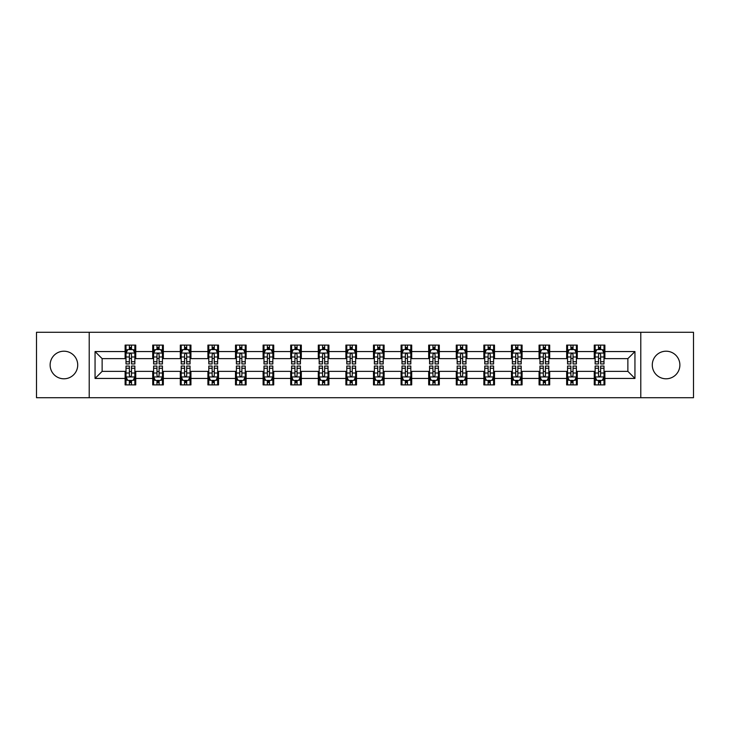 <?xml version="1.0" encoding="UTF-8"?>
<svg xmlns="http://www.w3.org/2000/svg" width="730" height="730" viewBox="0 0 730 730"><rect width="100%" height="100%" fill="white"/><g stroke="black" fill="none" stroke-linecap="round" stroke-linejoin="round"><path stroke-width="1.09" d="M666.079 351.203A13.797 13.797 0 0 0 652.282 365A13.797 13.797 0 0 0 666.079 378.797A13.797 13.797 0 0 0 679.876 365A13.797 13.797 0 0 0 666.079 351.203M63.921 351.203A13.797 13.797 0 0 0 50.124 365A13.797 13.797 0 0 0 63.921 378.797A13.797 13.797 0 0 0 77.718 365A13.797 13.797 0 0 0 63.921 351.203M640.785 397.722L693.5 397.722L693.5 332.278L640.785 332.278L640.785 397.722L89.215 397.722L89.215 332.278L36.5 332.278L36.5 397.722L89.215 397.722M640.785 332.278L89.215 332.278M604.878 351.559L604.878 345.098L594.256 345.098L594.256 351.559L577.275 351.559L577.275 345.098L566.663 345.098L566.663 351.559L549.681 351.559L549.681 345.098L539.068 345.098L539.068 351.559L522.087 351.559L522.087 345.098L511.474 345.098L511.474 351.559L494.493 351.559L494.493 345.098L483.871 345.098L483.871 351.559L466.89 351.559L466.89 345.098L456.277 345.098L456.277 351.559L439.296 351.559L439.296 345.098L428.683 345.098L428.683 351.559L411.702 351.559L411.702 345.098L401.089 345.098L401.089 351.559L384.108 351.559L384.108 345.098L373.495 345.098L373.495 351.559L356.505 351.559L356.505 345.098L345.892 345.098L345.892 351.559L328.911 351.559L328.911 345.098L318.298 345.098L318.298 351.559L301.317 351.559L301.317 345.098L290.704 345.098L290.704 351.559L273.723 351.559L273.723 345.098L263.11 345.098L263.11 351.559L246.129 351.559L246.129 345.098L235.507 345.098L235.507 351.559L218.525 351.559L218.525 345.098L207.913 345.098L207.913 351.559L190.931 351.559L190.931 345.098L180.319 345.098L180.319 351.559L163.338 351.559L163.338 345.098L152.725 345.098L152.725 351.559L135.743 351.559L135.743 345.098L125.122 345.098L125.122 351.559L95.055 351.559L95.055 378.441L102.127 371.369L125.122 371.369L125.122 384.902L135.743 384.902L135.743 371.369L152.725 371.369L152.725 384.902L163.338 384.902L163.338 371.369L180.319 371.369L180.319 384.902L190.931 384.902L190.931 371.369L207.913 371.369L207.913 384.902L218.525 384.902L218.525 371.369L235.507 371.369L235.507 384.902L246.129 384.902L246.129 371.369L263.11 371.369L263.11 384.902L273.723 384.902L273.723 371.369L290.704 371.369L290.704 384.902L301.317 384.902L301.317 371.369L318.298 371.369L318.298 384.902L328.911 384.902L328.911 371.369L345.892 371.369L345.892 384.902L356.505 384.902L356.505 371.369L373.495 371.369L373.495 384.902L384.108 384.902L384.108 371.369L401.089 371.369L401.089 384.902L411.702 384.902L411.702 371.369L428.683 371.369L428.683 384.902L439.296 384.902L439.296 371.369L456.277 371.369L456.277 384.902L466.89 384.902L466.89 371.369L483.871 371.369L483.871 384.902L494.493 384.902L494.493 371.369L511.474 371.369L511.474 384.902L522.087 384.902L522.087 371.369L539.068 371.369L539.068 384.902L549.681 384.902L549.681 371.369L566.663 371.369L566.663 384.902L577.275 384.902L577.275 371.369L594.256 371.369L594.256 384.902L604.878 384.902L604.878 371.369L627.873 371.369L627.873 358.631L604.878 358.631L604.878 351.559L634.945 351.559L634.945 378.441L604.878 378.441M594.256 378.441L577.275 378.441M566.663 378.441L549.681 378.441M539.068 378.441L522.087 378.441M511.474 378.441L494.493 378.441M483.871 378.441L466.89 378.441M456.277 378.441L439.296 378.441M428.683 378.441L411.702 378.441M401.089 378.441L384.108 378.441M373.495 378.441L356.505 378.441M345.892 378.441L328.911 378.441M318.298 378.441L301.317 378.441M290.704 378.441L273.723 378.441M263.11 378.441L246.129 378.441M235.507 378.441L218.525 378.441M207.913 378.441L190.931 378.441M180.319 378.441L163.338 378.441M152.725 378.441L135.743 378.441M125.122 378.441L95.055 378.441M594.256 351.559L594.256 358.631L577.275 358.631L577.275 351.559M566.663 351.559L566.663 358.631L549.681 358.631L549.681 351.559M539.068 351.559L539.068 358.631L522.087 358.631L522.087 351.559M511.474 351.559L511.474 358.631L494.493 358.631L494.493 351.559M483.871 351.559L483.871 358.631L466.89 358.631L466.89 351.559M456.277 351.559L456.277 358.631L439.296 358.631L439.296 351.559M428.683 351.559L428.683 358.631L411.702 358.631L411.702 351.559M401.089 351.559L401.089 358.631L384.108 358.631L384.108 351.559M373.495 351.559L373.495 358.631L356.505 358.631L356.505 351.559M345.892 351.559L345.892 358.631L328.911 358.631L328.911 351.559M318.298 351.559L318.298 358.631L301.317 358.631L301.317 351.559M290.704 351.559L290.704 358.631L273.723 358.631L273.723 351.559M263.11 351.559L263.11 358.631L246.129 358.631L246.129 351.559M235.507 351.559L235.507 358.631L218.525 358.631L218.525 351.559M207.913 351.559L207.913 358.631L190.931 358.631L190.931 351.559M180.319 351.559L180.319 358.631L163.338 358.631L163.338 351.559M152.725 351.559L152.725 358.631L135.743 358.631L135.743 351.559M125.122 351.559L125.122 358.631L102.127 358.631L95.055 351.559M102.127 358.631L102.127 371.369M634.945 378.441L627.873 371.369M627.873 358.631L634.945 351.559M125.122 349.524L126.007 349.524M129.374 349.524L131.491 349.524M134.858 349.524L135.743 349.524M125.122 358.457L126.007 358.457M129.374 358.457L131.491 358.457M134.858 358.457L135.743 358.457M125.122 371.543L126.007 371.543M129.374 371.543L131.491 371.543M134.858 371.543L135.743 371.543M125.122 380.476L126.007 380.476M129.374 380.476L131.491 380.476M134.858 380.476L135.743 380.476M152.725 371.543L153.61 371.543M156.968 371.543L159.094 371.543M162.452 371.543L163.338 371.543M152.725 380.476L153.61 380.476M156.968 380.476L159.094 380.476M162.452 380.476L163.338 380.476M152.725 349.524L153.61 349.524M156.968 349.524L159.094 349.524M162.452 349.524L163.338 349.524M152.725 358.457L153.61 358.457M156.968 358.457L159.094 358.457M162.452 358.457L163.338 358.457M180.319 371.543L181.204 371.543M184.562 371.543L186.688 371.543M190.046 371.543L190.931 371.543M180.319 380.476L181.204 380.476M184.562 380.476L186.688 380.476M190.046 380.476L190.931 380.476M180.319 349.524L181.204 349.524M184.562 349.524L186.688 349.524M190.046 349.524L190.931 349.524M180.319 358.457L181.204 358.457M184.562 358.457L186.688 358.457M190.046 358.457L190.931 358.457M207.913 371.543L208.798 371.543M212.156 371.543L214.282 371.543M217.64 371.543L218.525 371.543M207.913 380.476L208.798 380.476M212.156 380.476L214.282 380.476M217.64 380.476L218.525 380.476M207.913 349.524L208.798 349.524M212.156 349.524L214.282 349.524M217.64 349.524L218.525 349.524M207.913 358.457L208.798 358.457M212.156 358.457L214.282 358.457M217.64 358.457L218.525 358.457M235.507 371.543L236.392 371.543M239.759 371.543L241.876 371.543M245.243 371.543L246.129 371.543M235.507 380.476L236.392 380.476M239.759 380.476L241.876 380.476M245.243 380.476L246.129 380.476M235.507 349.524L236.392 349.524M239.759 349.524L241.876 349.524M245.243 349.524L246.129 349.524M235.507 358.457L236.392 358.457M239.759 358.457L241.876 358.457M245.243 358.457L246.129 358.457M263.11 371.543L263.995 371.543M267.353 371.543L269.479 371.543M272.837 371.543L273.723 371.543M263.11 380.476L263.995 380.476M267.353 380.476L269.479 380.476M272.837 380.476L273.723 380.476M263.11 349.524L263.995 349.524M267.353 349.524L269.479 349.524M272.837 349.524L273.723 349.524M263.11 358.457L263.995 358.457M267.353 358.457L269.479 358.457M272.837 358.457L273.723 358.457M290.704 371.543L291.589 371.543M294.947 371.543L297.073 371.543M300.432 371.543L301.317 371.543M290.704 380.476L291.589 380.476M294.947 380.476L297.073 380.476M300.432 380.476L301.317 380.476M290.704 349.524L291.589 349.524M294.947 349.524L297.073 349.524M300.432 349.524L301.317 349.524M290.704 358.457L291.589 358.457M294.947 358.457L297.073 358.457M300.432 358.457L301.317 358.457M318.298 371.543L319.183 371.543M322.541 371.543L324.668 371.543M328.026 371.543L328.911 371.543M318.298 380.476L319.183 380.476M322.541 380.476L324.668 380.476M328.026 380.476L328.911 380.476M318.298 349.524L319.183 349.524M322.541 349.524L324.668 349.524M328.026 349.524L328.911 349.524M318.298 358.457L319.183 358.457M322.541 358.457L324.668 358.457M328.026 358.457L328.911 358.457M345.892 371.543L346.777 371.543M350.144 371.543L352.262 371.543M355.629 371.543L356.505 371.543M345.892 380.476L346.777 380.476M350.144 380.476L352.262 380.476M355.629 380.476L356.505 380.476M345.892 349.524L346.777 349.524M350.144 349.524L352.262 349.524M355.629 349.524L356.505 349.524M345.892 358.457L346.777 358.457M350.144 358.457L352.262 358.457M355.629 358.457L356.505 358.457M373.495 371.543L374.371 371.543M377.738 371.543L379.855 371.543M383.223 371.543L384.108 371.543M373.495 380.476L374.371 380.476M377.738 380.476L379.855 380.476M383.223 380.476L384.108 380.476M373.495 349.524L374.371 349.524M377.738 349.524L379.855 349.524M383.223 349.524L384.108 349.524M373.495 358.457L374.371 358.457M377.738 358.457L379.855 358.457M383.223 358.457L384.108 358.457M401.089 371.543L401.974 371.543M405.332 371.543L407.459 371.543M410.817 371.543L411.702 371.543M401.089 380.476L401.974 380.476M405.332 380.476L407.459 380.476M410.817 380.476L411.702 380.476M401.089 349.524L401.974 349.524M405.332 349.524L407.459 349.524M410.817 349.524L411.702 349.524M401.089 358.457L401.974 358.457M405.332 358.457L407.459 358.457M410.817 358.457L411.702 358.457M428.683 371.543L429.568 371.543M432.926 371.543L435.053 371.543M438.411 371.543L439.296 371.543M428.683 380.476L429.568 380.476M432.926 380.476L435.053 380.476M438.411 380.476L439.296 380.476M428.683 349.524L429.568 349.524M432.926 349.524L435.053 349.524M438.411 349.524L439.296 349.524M428.683 358.457L429.568 358.457M432.926 358.457L435.053 358.457M438.411 358.457L439.296 358.457M456.277 371.543L457.162 371.543M460.52 371.543L462.647 371.543M466.005 371.543L466.89 371.543M456.277 380.476L457.162 380.476M460.52 380.476L462.647 380.476M466.005 380.476L466.89 380.476M456.277 349.524L457.162 349.524M460.52 349.524L462.647 349.524M466.005 349.524L466.89 349.524M456.277 358.457L457.162 358.457M460.52 358.457L462.647 358.457M466.005 358.457L466.89 358.457M483.871 371.543L484.757 371.543M488.124 371.543L490.241 371.543M493.608 371.543L494.493 371.543M483.871 380.476L484.757 380.476M488.124 380.476L490.241 380.476M493.608 380.476L494.493 380.476M483.871 349.524L484.757 349.524M488.124 349.524L490.241 349.524M493.608 349.524L494.493 349.524M483.871 358.457L484.757 358.457M488.124 358.457L490.241 358.457M493.608 358.457L494.493 358.457M511.474 371.543L512.36 371.543M515.718 371.543L517.844 371.543M521.202 371.543L522.087 371.543M511.474 380.476L512.36 380.476M515.718 380.476L517.844 380.476M521.202 380.476L522.087 380.476M511.474 349.524L512.36 349.524M515.718 349.524L517.844 349.524M521.202 349.524L522.087 349.524M511.474 358.457L512.36 358.457M515.718 358.457L517.844 358.457M521.202 358.457L522.087 358.457M539.068 371.543L539.954 371.543M543.312 371.543L545.438 371.543M548.796 371.543L549.681 371.543M539.068 380.476L539.954 380.476M543.312 380.476L545.438 380.476M548.796 380.476L549.681 380.476M539.068 349.524L539.954 349.524M543.312 349.524L545.438 349.524M548.796 349.524L549.681 349.524M539.068 358.457L539.954 358.457M543.312 358.457L545.438 358.457M548.796 358.457L549.681 358.457M566.663 371.543L567.548 371.543M570.906 371.543L573.032 371.543M576.39 371.543L577.275 371.543M566.663 380.476L567.548 380.476M570.906 380.476L573.032 380.476M576.39 380.476L577.275 380.476M566.663 349.524L567.548 349.524M570.906 349.524L573.032 349.524M576.39 349.524L577.275 349.524M566.663 358.457L567.548 358.457M570.906 358.457L573.032 358.457M576.39 358.457L577.275 358.457M594.256 371.543L595.142 371.543M598.509 371.543L600.626 371.543M603.993 371.543L604.878 371.543M594.256 380.476L595.142 380.476M598.509 380.476L600.626 380.476M603.993 380.476L604.878 380.476M594.256 349.524L595.142 349.524M598.509 349.524L600.626 349.524M603.993 349.524L604.878 349.524M594.256 358.457L595.142 358.457M598.509 358.457L600.626 358.457M603.993 358.457L604.878 358.457M131.491 347.398L129.374 347.398M134.858 361.724L131.491 361.724L131.491 363.941L134.858 363.941L134.858 353.147L133.088 349.606L127.777 349.606L126.007 353.147L126.007 363.941L129.374 363.941L129.374 361.724L126.007 361.724M126.007 353.147L126.007 345.098M134.858 353.147L134.858 345.098M129.374 349.606L129.374 345.098M131.491 345.098L131.491 349.606M131.491 361.724L131.491 354.479C130.789 353.11 130.077 353.11 129.374 354.479L129.374 361.724M129.374 382.602L131.491 382.602M126.007 368.276L129.374 368.276L129.374 366.059L126.007 366.059L126.007 376.853L127.777 380.394L133.088 380.394L134.858 376.853L134.858 366.059L131.491 366.059L131.491 368.276L134.858 368.276M134.858 376.853L134.858 384.902M126.007 376.853L126.007 384.902M131.491 380.394L131.491 384.902M129.374 384.902L129.374 380.394M129.374 368.276L129.374 375.521C130.077 376.89 130.789 376.89 131.491 375.521L131.491 368.276M159.094 347.398L156.968 347.398M162.452 361.724L159.094 361.724L159.094 363.941L162.452 363.941L162.452 353.147L160.682 349.606L155.371 349.606L153.61 353.147L153.61 363.941L156.968 363.941L156.968 361.724L153.61 361.724M153.61 353.147L153.61 345.098M162.452 353.147L162.452 345.098M156.968 349.606L156.968 345.098M159.094 345.098L159.094 349.606M159.094 361.724L159.094 354.479C158.383 353.11 157.68 353.11 156.968 354.479L156.968 361.724M186.688 347.398L184.562 347.398M190.046 361.724L186.688 361.724L186.688 363.941L190.046 363.941L190.046 353.147L188.276 349.606L182.975 349.606L181.204 353.147L181.204 363.941L184.562 363.941L184.562 361.724L181.204 361.724M181.204 353.147L181.204 345.098M190.046 353.147L190.046 345.098M184.562 349.606L184.562 345.098M186.688 345.098L186.688 349.606M186.688 361.724L186.688 354.479C185.977 353.11 185.274 353.11 184.562 354.479L184.562 361.724M156.968 382.602L159.094 382.602M153.61 368.276L156.968 368.276L156.968 366.059L153.61 366.059L153.61 376.853L155.371 380.394L160.682 380.394L162.452 376.853L162.452 366.059L159.094 366.059L159.094 368.276L162.452 368.276M162.452 376.853L162.452 384.902M153.61 376.853L153.61 384.902M159.094 380.394L159.094 384.902M156.968 384.902L156.968 380.394M156.968 368.276L156.968 375.521C157.671 376.89 158.383 376.89 159.094 375.521L159.094 368.276M184.562 382.602L186.688 382.602M181.204 368.276L184.562 368.276L184.562 366.059L181.204 366.059L181.204 376.853L182.975 380.394L188.276 380.394L190.046 376.853L190.046 366.059L186.688 366.059L186.688 368.276L190.046 368.276M190.046 376.853L190.046 384.902M181.204 376.853L181.204 384.902M186.688 380.394L186.688 384.902M184.562 384.902L184.562 380.394M184.562 368.276L184.562 375.521C185.274 376.89 185.977 376.89 186.688 375.521L186.688 368.276M214.282 347.398L212.156 347.398M217.64 361.724L214.282 361.724L214.282 363.941L217.64 363.941L217.64 353.147L215.879 349.606L210.569 349.606L208.798 353.147L208.798 363.941L212.156 363.941L212.156 361.724L208.798 361.724M208.798 353.147L208.798 345.098M217.64 353.147L217.64 345.098M212.156 349.606L212.156 345.098M214.282 345.098L214.282 349.606M214.282 361.724L214.282 354.479C213.58 353.11 212.868 353.11 212.156 354.479L212.156 361.724M241.876 347.398L239.759 347.398M245.243 361.724L241.876 361.724L241.876 363.941L245.243 363.941L245.243 353.147L243.473 349.606L238.162 349.606L236.392 353.147L236.392 363.941L239.759 363.941L239.759 361.724L236.392 361.724M236.392 353.147L236.392 345.098M245.243 353.147L245.243 345.098M239.759 349.606L239.759 345.098M241.876 345.098L241.876 349.606M241.876 361.724L241.876 354.479C241.174 353.11 240.462 353.11 239.759 354.479L239.759 361.724M269.479 347.398L267.353 347.398M272.837 361.724L269.479 361.724L269.479 363.941L272.837 363.941L272.837 353.147L271.067 349.606L265.757 349.606L263.995 353.147L263.995 363.941L267.353 363.941L267.353 361.724L263.995 361.724M263.995 353.147L263.995 345.098M272.837 353.147L272.837 345.098M267.353 349.606L267.353 345.098M269.479 345.098L269.479 349.606M269.479 361.724L269.479 354.479C268.768 353.11 268.065 353.11 267.353 354.479L267.353 361.724M212.156 382.602L214.282 382.602M208.798 368.276L212.156 368.276L212.156 366.059L208.798 366.059L208.798 376.853L210.569 380.394L215.879 380.394L217.64 376.853L217.64 366.059L214.282 366.059L214.282 368.276L217.64 368.276M217.64 376.853L217.64 384.902M208.798 376.853L208.798 384.902M214.282 380.394L214.282 384.902M212.156 384.902L212.156 380.394M212.156 368.276L212.156 375.521C212.868 376.89 213.571 376.89 214.282 375.521L214.282 368.276M239.759 382.602L241.876 382.602M236.392 368.276L239.759 368.276L239.759 366.059L236.392 366.059L236.392 376.853L238.162 380.394L243.473 380.394L245.243 376.853L245.243 366.059L241.876 366.059L241.876 368.276L245.243 368.276M245.243 376.853L245.243 384.902M236.392 376.853L236.392 384.902M241.876 380.394L241.876 384.902M239.759 384.902L239.759 380.394M239.759 368.276L239.759 375.521C240.462 376.89 241.174 376.89 241.876 375.521L241.876 368.276M267.353 382.602L269.479 382.602M263.995 368.276L267.353 368.276L267.353 366.059L263.995 366.059L263.995 376.853L265.757 380.394L271.067 380.394L272.837 376.853L272.837 366.059L269.479 366.059L269.479 368.276L272.837 368.276M272.837 376.853L272.837 384.902M263.995 376.853L263.995 384.902M269.479 380.394L269.479 384.902M267.353 384.902L267.353 380.394M267.353 368.276L267.353 375.521C268.056 376.89 268.768 376.89 269.479 375.521L269.479 368.276M294.947 382.602L297.073 382.602M291.589 368.276L294.947 368.276L294.947 366.059L291.589 366.059L291.589 376.853L293.36 380.394L298.661 380.394L300.432 376.853L300.432 366.059L297.073 366.059L297.073 368.276L300.432 368.276M300.432 376.853L300.432 384.902M291.589 376.853L291.589 384.902M297.073 380.394L297.073 384.902M294.947 384.902L294.947 380.394M294.947 368.276L294.947 375.521C295.659 376.89 296.362 376.89 297.073 375.521L297.073 368.276M322.541 382.602L324.668 382.602M319.183 368.276L322.541 368.276L322.541 366.059L319.183 366.059L319.183 376.853L320.954 380.394L326.255 380.394L328.026 376.853L328.026 366.059L324.668 366.059L324.668 368.276L328.026 368.276M328.026 376.853L328.026 384.902M319.183 376.853L319.183 384.902M324.668 380.394L324.668 384.902M322.541 384.902L322.541 380.394M322.541 368.276L322.541 375.521C323.253 376.89 323.956 376.89 324.668 375.521L324.668 368.276M350.144 382.602L352.262 382.602M346.777 368.276L350.144 368.276L350.144 366.059L346.777 366.059L346.777 376.853L348.548 380.394L353.858 380.394L355.629 376.853L355.629 366.059L352.262 366.059L352.262 368.276L355.629 368.276M355.629 376.853L355.629 384.902M346.777 376.853L346.777 384.902M352.262 380.394L352.262 384.902M350.144 384.902L350.144 380.394M350.144 368.276L350.144 375.521C350.847 376.89 351.559 376.89 352.262 375.521L352.262 368.276M377.738 382.602L379.855 382.602M374.371 368.276L377.738 368.276L377.738 366.059L374.371 366.059L374.371 376.853L376.142 380.394L381.452 380.394L383.223 376.853L383.223 366.059L379.855 366.059L379.855 368.276L383.223 368.276M383.223 376.853L383.223 384.902M374.371 376.853L374.371 384.902M379.855 380.394L379.855 384.902M377.738 384.902L377.738 380.394M377.738 368.276L377.738 375.521C378.441 376.89 379.153 376.89 379.855 375.521L379.855 368.276M405.332 382.602L407.459 382.602M401.974 368.276L405.332 368.276L405.332 366.059L401.974 366.059L401.974 376.853L403.745 380.394L409.046 380.394L410.817 376.853L410.817 366.059L407.459 366.059L407.459 368.276L410.817 368.276M410.817 376.853L410.817 384.902M401.974 376.853L401.974 384.902M407.459 380.394L407.459 384.902M405.332 384.902L405.332 380.394M405.332 368.276L405.332 375.521C406.035 376.89 406.747 376.89 407.459 375.521L407.459 368.276M432.926 382.602L435.053 382.602M429.568 368.276L432.926 368.276L432.926 366.059L429.568 366.059L429.568 376.853L431.339 380.394L436.64 380.394L438.411 376.853L438.411 366.059L435.053 366.059L435.053 368.276L438.411 368.276M438.411 376.853L438.411 384.902M429.568 376.853L429.568 384.902M435.053 380.394L435.053 384.902M432.926 384.902L432.926 380.394M432.926 368.276L432.926 375.521C433.638 376.89 434.341 376.89 435.053 375.521L435.053 368.276M460.52 382.602L462.647 382.602M457.162 368.276L460.52 368.276L460.52 366.059L457.162 366.059L457.162 376.853L458.933 380.394L464.243 380.394L466.005 376.853L466.005 366.059L462.647 366.059L462.647 368.276L466.005 368.276M466.005 376.853L466.005 384.902M457.162 376.853L457.162 384.902M462.647 380.394L462.647 384.902M460.52 384.902L460.52 380.394M460.52 368.276L460.52 375.521C461.232 376.89 461.935 376.89 462.647 375.521L462.647 368.276M488.124 382.602L490.241 382.602M484.757 368.276L488.124 368.276L488.124 366.059L484.757 366.059L484.757 376.853L486.527 380.394L491.837 380.394L493.608 376.853L493.608 366.059L490.241 366.059L490.241 368.276L493.608 368.276M493.608 376.853L493.608 384.902M484.757 376.853L484.757 384.902M490.241 380.394L490.241 384.902M488.124 384.902L488.124 380.394M488.124 368.276L488.124 375.521C488.826 376.89 489.538 376.89 490.241 375.521L490.241 368.276M515.718 382.602L517.844 382.602M512.36 368.276L515.718 368.276L515.718 366.059L512.36 366.059L512.36 376.853L514.121 380.394L519.432 380.394L521.202 376.853L521.202 366.059L517.844 366.059L517.844 368.276L521.202 368.276M521.202 376.853L521.202 384.902M512.36 376.853L512.36 384.902M517.844 380.394L517.844 384.902M515.718 384.902L515.718 380.394M515.718 368.276L515.718 375.521C516.42 376.89 517.132 376.89 517.844 375.521L517.844 368.276M543.312 382.602L545.438 382.602M539.954 368.276L543.312 368.276L543.312 366.059L539.954 366.059L539.954 376.853L541.724 380.394L547.025 380.394L548.796 376.853L548.796 366.059L545.438 366.059L545.438 368.276L548.796 368.276M548.796 376.853L548.796 384.902M539.954 376.853L539.954 384.902M545.438 380.394L545.438 384.902M543.312 384.902L543.312 380.394M543.312 368.276L543.312 375.521C544.023 376.89 544.726 376.89 545.438 375.521L545.438 368.276M570.906 382.602L573.032 382.602M567.548 368.276L570.906 368.276L570.906 366.059L567.548 366.059L567.548 376.853L569.318 380.394L574.629 380.394L576.39 376.853L576.39 366.059L573.032 366.059L573.032 368.276L576.39 368.276M576.39 376.853L576.39 384.902M567.548 376.853L567.548 384.902M573.032 380.394L573.032 384.902M570.906 384.902L570.906 380.394M570.906 368.276L570.906 375.521C571.617 376.89 572.32 376.89 573.032 375.521L573.032 368.276M297.073 347.398L294.947 347.398M300.432 361.724L297.073 361.724L297.073 363.941L300.432 363.941L300.432 353.147L298.661 349.606L293.36 349.606L291.589 353.147L291.589 363.941L294.947 363.941L294.947 361.724L291.589 361.724M291.589 353.147L291.589 345.098M300.432 353.147L300.432 345.098M294.947 349.606L294.947 345.098M297.073 345.098L297.073 349.606M297.073 361.724L297.073 354.479C296.362 353.11 295.659 353.11 294.947 354.479L294.947 361.724M324.668 347.398L322.541 347.398M328.026 361.724L324.668 361.724L324.668 363.941L328.026 363.941L328.026 353.147L326.255 349.606L320.954 349.606L319.183 353.147L319.183 363.941L322.541 363.941L322.541 361.724L319.183 361.724M319.183 353.147L319.183 345.098M328.026 353.147L328.026 345.098M322.541 349.606L322.541 345.098M324.668 345.098L324.668 349.606M324.668 361.724L324.668 354.479C323.965 353.11 323.253 353.11 322.541 354.479L322.541 361.724M352.262 347.398L350.144 347.398M355.629 361.724L352.262 361.724L352.262 363.941L355.629 363.941L355.629 353.147L353.858 349.606L348.548 349.606L346.777 353.147L346.777 363.941L350.144 363.941L350.144 361.724L346.777 361.724M346.777 353.147L346.777 345.098M355.629 353.147L355.629 345.098M350.144 349.606L350.144 345.098M352.262 345.098L352.262 349.606M352.262 361.724L352.262 354.479C351.559 353.11 350.847 353.11 350.144 354.479L350.144 361.724M379.855 347.398L377.738 347.398M383.223 361.724L379.855 361.724L379.855 363.941L383.223 363.941L383.223 353.147L381.452 349.606L376.142 349.606L374.371 353.147L374.371 363.941L377.738 363.941L377.738 361.724L374.371 361.724M374.371 353.147L374.371 345.098M383.223 353.147L383.223 345.098M377.738 349.606L377.738 345.098M379.855 345.098L379.855 349.606M379.855 361.724L379.855 354.479C379.153 353.11 378.441 353.11 377.738 354.479L377.738 361.724M407.459 347.398L405.332 347.398M410.817 361.724L407.459 361.724L407.459 363.941L410.817 363.941L410.817 353.147L409.046 349.606L403.745 349.606L401.974 353.147L401.974 363.941L405.332 363.941L405.332 361.724L401.974 361.724M401.974 353.147L401.974 345.098M410.817 353.147L410.817 345.098M405.332 349.606L405.332 345.098M407.459 345.098L407.459 349.606M407.459 361.724L407.459 354.479C406.747 353.11 406.044 353.11 405.332 354.479L405.332 361.724M435.053 347.398L432.926 347.398M438.411 361.724L435.053 361.724L435.053 363.941L438.411 363.941L438.411 353.147L436.64 349.606L431.339 349.606L429.568 353.147L429.568 363.941L432.926 363.941L432.926 361.724L429.568 361.724M429.568 353.147L429.568 345.098M438.411 353.147L438.411 345.098M432.926 349.606L432.926 345.098M435.053 345.098L435.053 349.606M435.053 361.724L435.053 354.479C434.341 353.11 433.638 353.11 432.926 354.479L432.926 361.724M462.647 347.398L460.52 347.398M466.005 361.724L462.647 361.724L462.647 363.941L466.005 363.941L466.005 353.147L464.243 349.606L458.933 349.606L457.162 353.147L457.162 363.941L460.52 363.941L460.52 361.724L457.162 361.724M457.162 353.147L457.162 345.098M466.005 353.147L466.005 345.098M460.52 349.606L460.52 345.098M462.647 345.098L462.647 349.606M462.647 361.724L462.647 354.479C461.944 353.11 461.232 353.11 460.52 354.479L460.52 361.724M490.241 347.398L488.124 347.398M493.608 361.724L490.241 361.724L490.241 363.941L493.608 363.941L493.608 353.147L491.837 349.606L486.527 349.606L484.757 353.147L484.757 363.941L488.124 363.941L488.124 361.724L484.757 361.724M484.757 353.147L484.757 345.098M493.608 353.147L493.608 345.098M488.124 349.606L488.124 345.098M490.241 345.098L490.241 349.606M490.241 361.724L490.241 354.479C489.538 353.11 488.826 353.11 488.124 354.479L488.124 361.724M517.844 347.398L515.718 347.398M521.202 361.724L517.844 361.724L517.844 363.941L521.202 363.941L521.202 353.147L519.432 349.606L514.121 349.606L512.36 353.147L512.36 363.941L515.718 363.941L515.718 361.724L512.36 361.724M512.36 353.147L512.36 345.098M521.202 353.147L521.202 345.098M515.718 349.606L515.718 345.098M517.844 345.098L517.844 349.606M517.844 361.724L517.844 354.479C517.132 353.11 516.429 353.11 515.718 354.479L515.718 361.724M545.438 347.398L543.312 347.398M548.796 361.724L545.438 361.724L545.438 363.941L548.796 363.941L548.796 353.147L547.025 349.606L541.724 349.606L539.954 353.147L539.954 363.941L543.312 363.941L543.312 361.724L539.954 361.724M539.954 353.147L539.954 345.098M548.796 353.147L548.796 345.098M543.312 349.606L543.312 345.098M545.438 345.098L545.438 349.606M545.438 361.724L545.438 354.479C544.726 353.11 544.023 353.11 543.312 354.479L543.312 361.724M573.032 347.398L570.906 347.398M576.39 361.724L573.032 361.724L573.032 363.941L576.39 363.941L576.39 353.147L574.629 349.606L569.318 349.606L567.548 353.147L567.548 363.941L570.906 363.941L570.906 361.724L567.548 361.724M567.548 353.147L567.548 345.098M576.39 353.147L576.39 345.098M570.906 349.606L570.906 345.098M573.032 345.098L573.032 349.606M573.032 361.724L573.032 354.479C572.329 353.11 571.617 353.11 570.906 354.479L570.906 361.724M600.626 347.398L598.509 347.398M603.993 361.724L600.626 361.724L600.626 363.941L603.993 363.941L603.993 353.147L602.223 349.606L596.912 349.606L595.142 353.147L595.142 363.941L598.509 363.941L598.509 361.724L595.142 361.724M595.142 353.147L595.142 345.098M603.993 353.147L603.993 345.098M598.509 349.606L598.509 345.098M600.626 345.098L600.626 349.606M600.626 361.724L600.626 354.479C599.923 353.11 599.211 353.11 598.509 354.479L598.509 361.724M598.509 382.602L600.626 382.602M595.142 368.276L598.509 368.276L598.509 366.059L595.142 366.059L595.142 376.853L596.912 380.394L602.223 380.394L603.993 376.853L603.993 366.059L600.626 366.059L600.626 368.276L603.993 368.276M603.993 376.853L603.993 384.902M595.142 376.853L595.142 384.902M600.626 380.394L600.626 384.902M598.509 384.902L598.509 380.394M598.509 368.276L598.509 375.521C599.211 376.89 599.923 376.89 600.626 375.521L600.626 368.276M134.813 353.055L126.053 353.055M126.007 349.825L127.677 349.825M133.189 349.825L134.858 349.825M129.374 356.979L126.007 356.979M134.858 356.979L131.491 356.979M131.491 348.52L129.374 348.52M126.053 376.945L134.813 376.945M134.858 380.175L133.189 380.175M127.677 380.175L126.007 380.175M131.491 373.021L134.858 373.021M126.007 373.021L129.374 373.021M129.374 381.48L131.491 381.48M162.407 353.055L153.647 353.055M153.61 349.825L155.271 349.825M160.792 349.825L162.452 349.825M156.968 356.979L153.61 356.979M162.452 356.979L159.094 356.979M159.094 348.52L156.968 348.52M190.001 353.055L181.25 353.055M181.204 349.825L182.865 349.825M188.386 349.825L190.046 349.825M184.562 356.979L181.204 356.979M190.046 356.979L186.688 356.979M186.688 348.52L184.562 348.52M153.647 376.945L162.407 376.945M162.452 380.175L160.792 380.175M155.271 380.175L153.61 380.175M159.094 373.021L162.452 373.021M153.61 373.021L156.968 373.021M156.968 381.48L159.094 381.48M181.25 376.945L190.001 376.945M190.046 380.175L188.386 380.175M182.865 380.175L181.204 380.175M186.688 373.021L190.046 373.021M181.204 373.021L184.562 373.021M184.562 381.48L186.688 381.48M217.604 353.055L208.844 353.055M208.798 349.825L210.459 349.825M215.98 349.825L217.64 349.825M212.156 356.979L208.798 356.979M217.64 356.979L214.282 356.979M214.282 348.52L212.156 348.52M245.198 353.055L236.438 353.055M236.392 349.825L238.062 349.825M243.574 349.825L245.243 349.825M239.759 356.979L236.392 356.979M245.243 356.979L241.876 356.979M241.876 348.52L239.759 348.52M272.792 353.055L264.032 353.055M263.995 349.825L265.656 349.825M271.177 349.825L272.837 349.825M267.353 356.979L263.995 356.979M272.837 356.979L269.479 356.979M269.479 348.52L267.353 348.52M208.844 376.945L217.604 376.945M217.64 380.175L215.98 380.175M210.459 380.175L208.798 380.175M214.282 373.021L217.64 373.021M208.798 373.021L212.156 373.021M212.156 381.48L214.282 381.48M236.438 376.945L245.198 376.945M245.243 380.175L243.574 380.175M238.062 380.175L236.392 380.175M241.876 373.021L245.243 373.021M236.392 373.021L239.759 373.021M239.759 381.48L241.876 381.48M264.032 376.945L272.792 376.945M272.837 380.175L271.177 380.175M265.656 380.175L263.995 380.175M269.479 373.021L272.837 373.021M263.995 373.021L267.353 373.021M267.353 381.48L269.479 381.48M291.635 376.945L300.386 376.945M300.432 380.175L298.771 380.175M293.25 380.175L291.589 380.175M297.073 373.021L300.432 373.021M291.589 373.021L294.947 373.021M294.947 381.48L297.073 381.48M319.229 376.945L327.98 376.945M328.026 380.175L326.365 380.175M320.844 380.175L319.183 380.175M324.668 373.021L328.026 373.021M319.183 373.021L322.541 373.021M322.541 381.48L324.668 381.48M346.823 376.945L355.583 376.945M355.629 380.175L353.959 380.175M348.438 380.175L346.777 380.175M352.262 373.021L355.629 373.021M346.777 373.021L350.144 373.021M350.144 381.48L352.262 381.48M374.417 376.945L383.177 376.945M383.223 380.175L381.562 380.175M376.041 380.175L374.371 380.175M379.855 373.021L383.223 373.021M374.371 373.021L377.738 373.021M377.738 381.48L379.855 381.48M402.02 376.945L410.771 376.945M410.817 380.175L409.156 380.175M403.635 380.175L401.974 380.175M407.459 373.021L410.817 373.021M401.974 373.021L405.332 373.021M405.332 381.48L407.459 381.48M429.614 376.945L438.365 376.945M438.411 380.175L436.75 380.175M431.229 380.175L429.568 380.175M435.053 373.021L438.411 373.021M429.568 373.021L432.926 373.021M432.926 381.48L435.053 381.48M457.208 376.945L465.968 376.945M466.005 380.175L464.344 380.175M458.823 380.175L457.162 380.175M462.647 373.021L466.005 373.021M457.162 373.021L460.52 373.021M460.52 381.48L462.647 381.48M484.802 376.945L493.562 376.945M493.608 380.175L491.938 380.175M486.426 380.175L484.757 380.175M490.241 373.021L493.608 373.021M484.757 373.021L488.124 373.021M488.124 381.48L490.241 381.48M512.396 376.945L521.156 376.945M521.202 380.175L519.541 380.175M514.02 380.175L512.36 380.175M517.844 373.021L521.202 373.021M512.36 373.021L515.718 373.021M515.718 381.48L517.844 381.48M539.999 376.945L548.75 376.945M548.796 380.175L547.135 380.175M541.614 380.175L539.954 380.175M545.438 373.021L548.796 373.021M539.954 373.021L543.312 373.021M543.312 381.48L545.438 381.48M567.593 376.945L576.353 376.945M576.39 380.175L574.729 380.175M569.208 380.175L567.548 380.175M573.032 373.021L576.39 373.021M567.548 373.021L570.906 373.021M570.906 381.48L573.032 381.48M300.386 353.055L291.635 353.055M291.589 349.825L293.25 349.825M298.771 349.825L300.432 349.825M294.947 356.979L291.589 356.979M300.432 356.979L297.073 356.979M297.073 348.52L294.947 348.52M327.98 353.055L319.229 353.055M319.183 349.825L320.844 349.825M326.365 349.825L328.026 349.825M322.541 356.979L319.183 356.979M328.026 356.979L324.668 356.979M324.668 348.52L322.541 348.52M355.583 353.055L346.823 353.055M346.777 349.825L348.438 349.825M353.959 349.825L355.629 349.825M350.144 356.979L346.777 356.979M355.629 356.979L352.262 356.979M352.262 348.52L350.144 348.52M383.177 353.055L374.417 353.055M374.371 349.825L376.041 349.825M381.562 349.825L383.223 349.825M377.738 356.979L374.371 356.979M383.223 356.979L379.855 356.979M379.855 348.52L377.738 348.52M410.771 353.055L402.02 353.055M401.974 349.825L403.635 349.825M409.156 349.825L410.817 349.825M405.332 356.979L401.974 356.979M410.817 356.979L407.459 356.979M407.459 348.52L405.332 348.52M438.365 353.055L429.614 353.055M429.568 349.825L431.229 349.825M436.75 349.825L438.411 349.825M432.926 356.979L429.568 356.979M438.411 356.979L435.053 356.979M435.053 348.52L432.926 348.52M465.968 353.055L457.208 353.055M457.162 349.825L458.823 349.825M464.344 349.825L466.005 349.825M460.52 356.979L457.162 356.979M466.005 356.979L462.647 356.979M462.647 348.52L460.52 348.52M493.562 353.055L484.802 353.055M484.757 349.825L486.426 349.825M491.938 349.825L493.608 349.825M488.124 356.979L484.757 356.979M493.608 356.979L490.241 356.979M490.241 348.52L488.124 348.52M521.156 353.055L512.396 353.055M512.36 349.825L514.02 349.825M519.541 349.825L521.202 349.825M515.718 356.979L512.36 356.979M521.202 356.979L517.844 356.979M517.844 348.52L515.718 348.52M548.75 353.055L539.999 353.055M539.954 349.825L541.614 349.825M547.135 349.825L548.796 349.825M543.312 356.979L539.954 356.979M548.796 356.979L545.438 356.979M545.438 348.52L543.312 348.52M576.353 353.055L567.593 353.055M567.548 349.825L569.208 349.825M574.729 349.825L576.39 349.825M570.906 356.979L567.548 356.979M576.39 356.979L573.032 356.979M573.032 348.52L570.906 348.52M603.947 353.055L595.187 353.055M595.142 349.825L596.811 349.825M602.323 349.825L603.993 349.825M598.509 356.979L595.142 356.979M603.993 356.979L600.626 356.979M600.626 348.52L598.509 348.52M595.187 376.945L603.947 376.945M603.993 380.175L602.323 380.175M596.811 380.175L595.142 380.175M600.626 373.021L603.993 373.021M595.142 373.021L598.509 373.021M598.509 381.48L600.626 381.48"/></g></svg>
